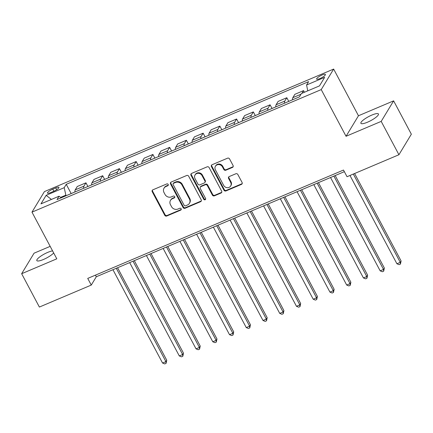 <?xml version="1.0" encoding="UTF-8"?>
<svg xmlns="http://www.w3.org/2000/svg" width="433" height="433" viewBox="0 0 433 433"><rect width="100%" height="100%" fill="white"/><g stroke="black" fill="none" stroke-linecap="round" stroke-linejoin="round"><path stroke-width="0.65" d="M168.204 184.447A1.066 0.969 -148.8 0 0 166.797 183.922L152.833 189.838A1.521 1.386 -148.8 0 0 152.216 191.705L164.746 215.271A1.521 1.386 -148.8 0 0 166.754 216.024L180.723 210.108A1.066 0.969 -148.8 0 0 181.156 208.803A1.066 0.969 -148.8 0 0 179.749 208.273L177.941 209.042A4.877 4.427 -148.8 0 1 171.506 206.633L170.461 204.668A4.877 4.427 -148.8 0 1 170.499 200.365A4.877 4.427 -148.8 0 1 172.442 198.698L174.25 197.93A1.066 0.969 -148.8 0 0 174.683 196.625A1.066 0.969 -148.8 0 0 173.27 196.1L171.468 196.863A4.877 4.427 -148.8 0 1 165.033 194.455L163.988 192.49A4.877 4.427 -148.8 0 1 164.02 188.187A4.877 4.427 -148.8 0 1 165.963 186.52L167.771 185.757A1.066 0.969 -148.8 0 0 168.204 184.447M371.817 115.091A9.932 2.279 -28 0 0 360.895 123.308A9.932 2.279 -28 0 0 367.52 122.193A9.932 2.279 -28 0 0 378.437 113.976A9.932 2.279 -28 0 0 371.817 115.091M52.588 250.896A9.932 2.279 -28 0 0 47.754 252.379A9.932 2.279 -28 0 0 36.832 260.596A9.932 2.279 -28 0 0 43.457 259.481A9.932 2.279 -28 0 0 53.681 252.959M322.092 74.99A4.969 1.142 -28 0 0 316.637 79.098A4.969 1.142 -28 0 0 319.944 78.546A4.969 1.142 -28 0 0 325.405 74.438A4.969 1.142 -28 0 0 322.092 74.99M232.467 167.414A1.521 1.386 -148.8 0 0 233.084 165.547L229.566 158.933A1.521 1.386 -148.8 0 0 227.558 158.18L212.046 164.751A1.521 1.386 -148.8 0 0 211.428 166.618L223.958 190.184A1.521 1.386 -148.8 0 0 225.972 190.937L241.479 184.366A1.521 1.386 -148.8 0 0 242.101 182.499L237.852 174.515A1.521 1.386 -148.8 0 0 235.844 173.763L229.203 176.572A1.521 1.386 -148.8 0 0 228.586 178.439L230.692 182.401A4.076 3.702 -148.8 0 1 230.665 186.001A4.076 3.702 -148.8 0 1 227.146 187.678A4.076 3.702 -148.8 0 1 223.661 185.378L215.412 169.866A4.076 3.702 -148.8 0 1 215.439 166.267A4.076 3.702 -148.8 0 1 218.957 164.583A4.076 3.702 -148.8 0 1 222.443 166.884L223.818 169.471A1.521 1.386 -148.8 0 0 225.826 170.223L232.467 167.414L232.802 166.857A1.521 1.386 -148.8 0 0 233.203 166.591M346.048 136.281L381.197 121.392L398.928 154.738L411.35 134.203L393.619 100.857L358.47 115.752L333.648 69.069L321.226 89.599L346.048 136.281L358.47 115.752M50.174 246.361L34.072 253.181L21.65 273.716L56.799 258.82L31.977 212.138L321.226 89.599M21.65 273.716L39.381 307.057L91.271 285.076L96.305 276.752L344.354 171.668M398.928 154.738L347.039 176.718L343.493 170.05L87.726 278.408L91.271 285.076M188.691 176.253A1.521 1.386 -148.8 0 0 186.677 175.5L171.17 182.071A1.521 1.386 -148.8 0 0 170.553 183.938L183.083 207.504A1.521 1.386 -148.8 0 0 185.091 208.257L200.603 201.686A1.521 1.386 -148.8 0 0 201.221 199.819L188.691 176.253M191.608 173.411L207.12 166.84A1.521 1.386 -148.8 0 1 209.128 167.593L221.658 191.159A1.521 1.386 -148.8 0 1 221.041 193.026L214.405 195.835A1.521 1.386 -148.8 0 1 212.392 195.083L207.31 185.53A1.521 1.386 -148.8 0 0 205.302 184.777L200.896 186.639A1.521 1.386 -148.8 0 0 200.279 188.507L205.572 198.455A1.066 0.969 -148.8 0 1 204.641 199.84A1.066 0.969 -148.8 0 1 203.732 199.24L190.991 175.278A1.521 1.386 -148.8 0 1 191.608 173.411M50.688 192.577L53.632 191.326A4.812 1.104 -28 0 0 58.92 187.348A4.812 1.104 -28 0 0 55.711 187.884L52.766 189.134A4.812 1.104 -28 0 0 47.478 193.113A4.812 1.104 -28 0 0 50.688 192.577M333.648 69.069L44.399 191.608L31.977 212.138M61.172 197.811L59.04 196.214L57.01 199.575L299.387 96.889L301.417 93.533L319.494 85.875L324.663 77.328L306.586 84.987L308.615 81.631L66.238 184.312L64.208 187.673L65.989 195.77M59.04 196.214L40.962 203.873L46.131 195.332L64.208 187.673M381.197 121.392L393.619 100.857M65.702 195.223L60.604 197.383M95.444 275.134L96.305 276.752M71.164 193.578L66.238 184.312M87.904 186.482L85.956 182.823L77.253 186.509L75.223 189.871A6.208 2.17 67 0 0 74.952 191.971M104.64 179.392L102.697 175.733L93.993 179.419L91.958 182.775A6.208 2.17 67 0 0 91.688 184.88M121.381 172.302L119.432 168.643L110.729 172.329L108.699 175.684A6.208 2.17 67 0 0 108.429 177.79M138.122 165.211L136.173 161.552L127.47 165.238L125.44 168.594A6.208 2.17 67 0 0 125.169 170.699M154.857 158.121L152.914 154.457L144.211 158.148L142.176 161.504A6.208 2.17 67 0 0 141.905 163.604M171.598 151.03L169.649 147.366L160.946 151.057L158.916 154.413A6.208 2.17 67 0 0 158.646 156.513M188.339 143.935L186.39 140.276L177.687 143.962L175.657 147.323A6.208 2.17 67 0 0 175.381 149.423M205.074 136.844L203.131 133.185L194.422 136.871L192.393 140.227A6.208 2.17 67 0 0 192.122 142.333M221.815 129.754L219.867 126.095L211.163 129.781L209.134 133.137A6.208 2.17 67 0 0 208.863 135.242M238.551 122.663L236.607 118.999L227.904 122.691L225.869 126.046A6.208 2.17 67 0 0 225.598 128.152M255.291 115.573L253.343 111.909L244.64 115.6L242.61 118.956A6.208 2.17 67 0 0 242.339 121.056M272.032 108.477L270.084 104.818L261.38 108.504L259.351 111.866A6.208 2.17 67 0 0 259.08 113.966M288.768 101.387L286.825 97.728L278.116 101.414L276.086 104.775A6.208 2.17 67 0 0 275.816 106.875M304.426 92.261L303.56 90.638L294.857 94.324L292.827 97.679A6.208 2.17 67 0 0 292.556 99.785M85.956 182.823L83.926 186.179A6.208 2.17 67 0 0 83.656 188.285M102.697 175.733L100.667 179.089A6.208 2.17 67 0 0 100.396 181.194M119.432 168.643L117.403 171.998A6.208 2.17 67 0 0 117.132 174.104M136.173 161.552L134.143 164.908A6.208 2.17 67 0 0 133.873 167.008M152.914 154.457L150.879 157.818A6.208 2.17 67 0 0 150.608 159.918M169.649 147.366L167.62 150.722A6.208 2.17 67 0 0 167.349 152.827M186.39 140.276L184.361 143.632A6.208 2.17 67 0 0 184.09 145.737M203.131 133.185L201.096 136.541A6.208 2.17 67 0 0 200.825 138.647M219.867 126.095L217.837 129.451A6.208 2.17 67 0 0 217.566 131.551M236.607 118.999L234.578 122.36A6.208 2.17 67 0 0 234.307 124.46M253.343 111.909L251.313 115.27A6.208 2.17 67 0 0 251.043 117.37M270.084 104.818L268.054 108.174A6.208 2.17 67 0 0 267.783 110.28M286.825 97.728L284.79 101.084A6.208 2.17 67 0 0 284.519 103.189M303.56 90.638L301.942 93.312M307.744 90.854L306.586 84.987M51.446 199.434L46.131 195.332M168.313 185.08A1.066 0.969 -148.8 0 1 168.107 185.2L166.304 185.968A4.877 4.427 -148.8 0 0 164.356 187.63L164.02 188.187M170.499 200.365L170.835 199.808A4.877 4.427 -148.8 0 1 172.778 198.141L174.586 197.378A1.066 0.969 -148.8 0 0 174.786 197.259M152.432 190.103A1.521 1.386 -148.8 0 0 152.551 191.148L165.081 214.714A1.521 1.386 -148.8 0 0 167.089 215.466L181.059 209.55A1.066 0.969 -148.8 0 0 181.265 209.431M170.764 182.336A1.521 1.386 -148.8 0 0 170.889 183.381L183.419 206.947A1.521 1.386 -148.8 0 0 185.427 207.699L200.939 201.129A1.521 1.386 -148.8 0 0 201.34 200.863M173.59 183.289A1.066 0.969 -148.8 0 0 173.157 184.599L184.155 205.285A1.066 0.969 -148.8 0 0 185.562 205.81L187.467 205.004A4.877 4.427 -148.8 0 0 189.41 203.337A4.877 4.427 -148.8 0 0 189.448 199.028L181.93 184.891A4.877 4.427 -148.8 0 0 175.495 182.482L173.59 183.289L173.925 182.737A1.066 0.969 -148.8 0 0 173.498 183.099L173.162 183.657M189.41 203.337L189.746 202.779A4.877 4.427 -148.8 0 0 189.784 198.476L189.448 199.028M173.925 182.737L175.83 181.93A4.877 4.427 -148.8 0 1 182.266 184.339L189.784 198.476M200.29 187.164L200.625 186.607A1.521 1.386 -148.8 0 1 201.231 186.087L205.637 184.22A1.521 1.386 -148.8 0 1 207.645 184.972L212.727 194.531A1.521 1.386 -148.8 0 0 214.741 195.283L221.377 192.469A1.521 1.386 -148.8 0 0 221.783 192.203M191.207 173.676A1.521 1.386 -148.8 0 0 191.326 174.721L204.067 198.682A1.066 0.969 -148.8 0 0 205.675 199.088M202.038 175.609A4.076 3.702 -148.8 0 0 198.552 173.308A4.076 3.702 -148.8 0 0 195.034 174.992A4.076 3.702 -148.8 0 0 195.007 178.591L197.913 184.057A1.521 1.386 -148.8 0 0 199.922 184.81L204.327 182.942A1.521 1.386 -148.8 0 0 204.944 181.075L202.038 175.609L202.373 175.056A4.076 3.702 -148.8 0 0 198.888 172.756A4.076 3.702 -148.8 0 0 195.37 174.434L195.034 174.992M204.933 182.423L205.269 181.865A1.521 1.386 -148.8 0 0 205.28 180.523L204.944 181.075M202.373 175.056L205.28 180.523M215.439 166.267L215.775 165.709A4.076 3.702 -148.8 0 1 219.293 164.031A4.076 3.702 -148.8 0 1 222.779 166.332L224.153 168.919A1.521 1.386 -148.8 0 0 226.161 169.671L232.802 166.857M230.665 186.001L231 185.443A4.076 3.702 -148.8 0 0 231.027 181.844L230.692 182.401M228.803 176.837A1.521 1.386 -148.8 0 0 228.922 177.887L231.027 181.844M211.645 165.016A1.521 1.386 -148.8 0 0 211.764 166.066L224.294 189.632A1.521 1.386 -148.8 0 0 226.307 190.385L241.814 183.814A1.521 1.386 -148.8 0 0 242.22 183.549M112.937 269.705L162.564 363.043L165.915 361.62L166.754 360.234L117.57 267.74M166.754 360.234L166.083 363.368L165.915 361.62L116.288 268.287M166.083 363.368L164.746 363.931L162.564 363.043M129.678 262.615L179.305 355.948L182.65 354.53L183.489 353.144L134.311 260.65M183.489 353.144L182.823 356.272L182.65 354.53L133.023 261.196M182.823 356.272L181.481 356.841L179.305 355.948M146.414 255.524L196.041 348.857L199.391 347.439L200.23 346.054L151.052 253.559M200.23 346.054L199.559 349.182L199.391 347.439L149.764 254.106M199.559 349.182L198.222 349.75L196.041 348.857M163.154 248.434L212.782 341.767L216.132 340.349L216.971 338.963L167.787 246.469M216.971 338.963L216.3 342.092L216.132 340.349L166.505 247.016M216.3 342.092L214.957 342.66L212.782 341.767M179.895 241.338L229.522 334.677L232.867 333.258L233.706 331.867L184.528 239.379M233.706 331.867L233.035 335.001L232.867 333.258L183.24 239.92M233.035 335.001L231.698 335.57L229.522 334.677M196.631 234.248L246.258 327.586L249.608 326.168L250.447 324.777L201.269 232.283M250.447 324.777L249.776 327.911L249.608 326.168L199.981 232.83M249.776 327.911L248.439 328.474L246.258 327.586M213.372 227.157L262.999 320.49L266.344 319.072L267.183 317.687L218.005 225.192M267.183 317.687L266.517 320.815L266.344 319.072L216.716 225.739M266.517 320.815L265.175 321.383L262.999 320.49M230.107 220.067L279.734 313.4L283.085 311.982L283.924 310.596L234.746 218.102M283.924 310.596L283.252 313.725L283.085 311.982L233.457 218.649M283.252 313.725L281.915 314.293L279.734 313.4M246.848 212.976L296.475 306.31L299.825 304.892L300.664 303.506L251.481 211.012M300.664 303.506L299.993 306.634L299.825 304.892L250.198 211.558M299.993 306.634L298.651 307.203L296.475 306.31M263.589 205.886L313.216 299.219L316.561 297.801L317.4 296.416L268.222 203.921M317.4 296.416L316.729 299.544L316.561 297.801L266.934 204.463M316.729 299.544L315.392 300.112L313.216 299.219M280.324 198.79L329.951 292.129L333.302 290.711L334.141 289.32L284.963 196.831M334.141 289.32L333.47 292.454L333.302 290.711L283.675 197.372M333.47 292.454L332.133 293.022L329.951 292.129M297.065 191.7L346.692 285.038L350.037 283.62L350.876 282.229L301.698 189.735M350.876 282.229L350.21 285.363L350.037 283.62L300.41 190.282M350.21 285.363L348.868 285.926L346.692 285.038M313.806 184.61L363.433 277.943L366.778 276.525L367.617 275.139L318.439 182.645M367.617 275.139L366.946 278.267L366.778 276.525L317.151 183.191M366.946 278.267L365.609 278.836L363.433 277.943M330.541 177.519L380.169 270.852L383.519 269.434L384.358 268.049L335.174 175.554M384.358 268.049L383.687 271.177L383.519 269.434L333.892 176.101M383.687 271.177L382.35 271.745L380.169 270.852M349.967 175.479L396.909 263.762L400.254 262.344L401.093 260.958L354.6 173.514M401.093 260.958L400.428 264.087L400.254 262.344L353.317 174.061M400.428 264.087L399.085 264.655L396.909 263.762M83.926 186.179L75.223 189.871M100.667 179.089L91.958 182.775M117.403 171.998L108.699 175.684M134.143 164.908L125.44 168.594M150.879 157.818L142.176 161.504M167.62 150.722L158.916 154.413M184.361 143.632L175.657 147.323M201.096 136.541L192.393 140.227M217.837 129.451L209.134 133.137M234.578 122.36L225.869 126.046M251.313 115.27L242.61 118.956M268.054 108.174L259.351 111.866M284.79 101.084L276.086 104.775M301.005 94.215L292.827 97.679M53.876 191.218L52.766 189.134M56.68 189.703L55.711 187.884M166.304 185.968L165.963 186.52M174.586 197.378L174.25 197.93M172.778 198.141L172.442 198.698M181.059 209.55L180.723 210.108M167.089 215.466L166.754 216.024M165.081 214.714L164.746 215.271M152.551 191.148L152.216 191.705M168.107 185.2L167.771 185.757M200.939 201.129L200.603 201.686M185.427 207.699L185.091 208.257M183.419 206.947L183.083 207.504M170.889 183.381L170.553 183.938M182.266 184.339L181.93 184.891M175.83 181.93L175.495 182.482M221.377 192.469L221.041 193.026M214.741 195.283L214.405 195.835M212.727 194.531L212.392 195.083M207.645 184.972L207.31 185.53M205.637 184.22L205.302 184.777M201.231 186.087L200.896 186.639M204.067 198.682L203.732 199.24M191.326 174.721L190.991 175.278M226.161 169.671L225.826 170.223M224.153 168.919L223.818 169.471M222.779 166.332L222.443 166.884M228.922 177.887L228.586 178.439M241.814 183.814L241.479 184.366M226.307 190.385L225.972 190.937M224.294 189.632L223.958 190.184M211.764 166.066L211.428 166.618"/></g></svg>

